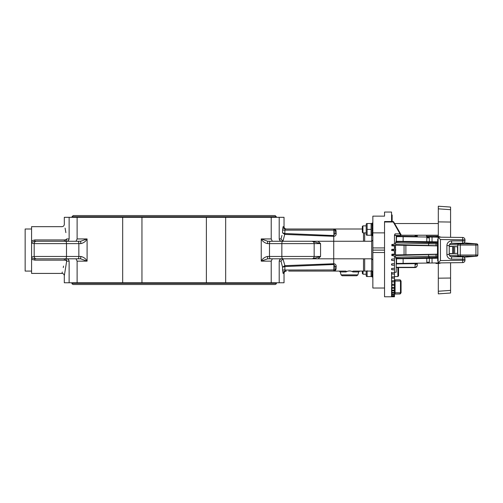 <?xml version="1.0" encoding="UTF-8"?>
<svg xmlns="http://www.w3.org/2000/svg" width="503" height="503" viewBox="0 0 503 503"><rect width="100%" height="100%" fill="white"/><g stroke="black" fill="none" stroke-linecap="round" stroke-linejoin="round"><path stroke-width="0.75" d="M372.855 277.002L372.038 277.002L372.855 277.002M372.855 276.046L372.038 276.046L372.038 277.002M372.038 276.046L372.038 275.084L372.855 275.084M372.824 271.953L372.038 271.953L372.038 275.084M372.038 271.953L372.736 271.727M372.038 271.13L372.038 271.727M372.038 274.273L372.855 274.273M367.121 270.702L367.121 276.543L371.113 276.543L371.113 270.702M366.599 276.543L366.197 275.845L366.197 271.079M366.197 274.204L363.053 274.204L363.053 271.079M362.336 271.079L362.336 273.487L363.053 274.204M391.56 221.534L391.56 212.052L384.544 212.052L384.544 216.145L372.855 216.145L372.855 288.024L384.544 288.024M372.855 223.074L372.038 223.074L372.038 224.036L372.855 224.036M372.855 228.349L372.038 228.349L372.038 230.405L372.855 230.405M372.038 228.349L372.855 228.123M372.855 225.809L372.038 225.809L372.038 228.123M372.855 224.992L372.038 224.992L372.038 225.809M372.855 230.632L372.038 230.632L372.038 232.952L372.855 232.952M372.038 232.952L372.038 233.763L372.855 233.763M372.855 234.725L372.038 234.725L372.038 235.681L372.855 235.681L372.038 235.681M372.038 234.725L372.038 233.763M372.038 224.992L372.038 224.036M367.121 229.381L367.121 223.533L371.113 223.533L371.113 235.222L367.121 235.222L367.121 229.381L371.113 229.381M366.599 235.222L366.197 234.517L366.197 224.237L366.599 223.533M366.197 232.883L362.921 232.883L362.921 225.872L366.197 225.872M362.921 225.872L362.336 226.457L362.336 232.298L362.921 232.883M372.855 232.864L384.544 232.864M394.478 296.783L391.837 296.783L394.478 296.783L391.837 296.6L394.478 296.437L394.478 295.934L391.837 295.909L394.478 295.588L394.478 294.752L391.837 294.714L391.837 294.274L394.478 294.236L394.478 293.079L391.837 293.035L391.837 292.45L394.478 292.406L394.478 290.935L391.837 290.879L391.837 290.162L394.478 290.105L394.478 288.345L391.837 288.276L391.837 287.439L394.478 287.37L394.478 285.333L391.837 285.258L391.837 284.302L394.478 284.22L394.478 281.931L391.837 281.85L391.837 280.787L394.478 280.699L394.478 278.184L391.837 278.09L391.837 276.939L391.56 279.479M391.837 296.783L384.544 296.789L384.544 222.005L393.271 222.005L400.023 233.857L400.533 233.769L393.774 222.062A0.585 0.321 150 0 0 393.271 222.005L393.132 221.534L393.642 221.829L396.226 226.306M393.132 221.534L384.544 221.534L384.544 222.005M400.482 235.429A0.585 0.585 0 0 0 400.985 234.555A0.585 0.585 0 0 1 400.482 235.429L395.062 235.429L395.062 233.857L400.023 233.857L400.482 235.429A0.585 0.585 0 0 0 400.985 234.555L400.533 233.769M395.062 233.857L394.478 235.102L394.478 244.068M395.062 235.429A0.585 0.585 0 0 0 394.478 236.014M392.73 245.873L392.384 245.885M395.062 293.897L394.478 294.343L395.062 293.897L395.062 292.803L394.478 292.803M391.837 287.439L391.837 296.6M391.837 296.456L391.56 277.178M391.837 295.613L391.56 287.609L391.56 296.789M391.837 294.274L391.837 281.85M391.837 292.45L391.837 285.258M391.56 290.734L391.56 290.313L391.837 290.879M391.837 290.162L391.56 285.063M391.56 281.636L391.837 280.787M391.837 276.939L394.478 276.845L394.478 274.129L391.837 274.028L391.837 272.796L391.837 274.028M391.56 273.777L391.56 273.047M391.837 272.796L394.478 272.695L394.478 269.809L391.837 269.702L391.837 268.401L391.837 269.702M391.56 269.438L391.56 268.671M391.837 268.401L394.478 268.294L394.478 265.27L391.837 265.163L391.837 263.805L391.837 265.163M391.56 264.886L391.56 264.081M391.837 263.805L394.478 263.698L394.478 260.567L391.837 260.453L391.837 259.058L391.837 260.453M391.56 260.17L391.56 259.347M391.837 259.058L394.478 258.944L394.478 256.014M393.069 255.687L391.837 255.637L391.837 254.216L391.837 255.637M391.837 254.216L394.478 254.103L394.478 250.865L391.56 250.463L391.837 249.325L394.478 249.211L394.478 245.98L391.837 245.86L391.837 244.445L391.837 245.86M391.837 244.445L393.069 244.389M400.985 281.014L400.482 281.014L400.482 292.803L395.062 292.803L395.062 281.014L400.482 281.014L400.143 279.844L394.478 279.819M400.985 292.803L400.482 292.803L400.023 293.897M394.49 279.844L395.062 279.844L395.062 281.014L394.478 281.014M391.56 276.543L391.56 272.242M397.867 267.571L397.867 276.543L398.571 275.845L398.571 267.571M398.571 272.387L398.571 274.072M392.145 221.534L392.145 214.976L391.56 214.976M394.478 295.588L394.478 295.934M394.478 294.236L394.478 294.752M394.478 292.406L394.478 293.079M394.478 290.105L394.478 290.935M394.478 287.37L394.478 288.345M394.478 284.22L394.478 285.333M394.478 280.699L394.478 281.931M394.478 276.845L394.478 278.184M394.478 272.695L394.478 274.129M394.478 268.294L394.478 269.809M394.478 263.698L394.478 265.27M394.478 258.944L394.478 260.567M392.384 254.191L392.73 254.21M394.478 272.242L396.232 272.242L396.232 263.899L415.321 263.66L414.931 267.571L396.232 267.571M396.232 259.391L395.911 258.454L396.232 258.448M408.48 258.404L396.32 258.234L396.232 263.899M437.491 256.115L395.509 257.272L395.911 258.454M435.969 258.272L435.969 257.404L437.491 257.373M437.491 254.204L395.509 254.92L395.899 255.505L437.491 254.348M395.509 257.272L395.509 256.222L393.283 255.776L392.73 255.115L393.283 254.6L395.509 254.851L395.509 245.156L437.491 245.873M449.242 253.889L457.466 253.305L457.567 252.72L457.466 246.772L449.242 246.193M453.888 253.556L449.242 253.625M454.674 246.577L454.674 253.499M437.491 245.728L395.899 244.571L395.509 245.156M453.888 246.52L449.242 246.451M395.509 245.225L393.283 245.477L392.73 244.98L393.283 244.301L395.509 243.861L395.509 242.804L437.491 243.961M396.232 235.429L396.32 241.849L408.48 241.673M396.232 241.629L395.509 242.804M395.911 241.622L396.232 240.692M408.449 258.404L435.969 257.819L408.423 258.404M476.681 243.873A1.169 1.163 -82.8 0 1 476.819 243.886L463.948 242.861L476.681 243.873L475.719 243.886L475.92 245.055L477.85 245.043L476.819 243.886A1.169 1.163 -82.8 0 1 477.837 245.043L477.85 255.034L475.92 255.021L475.719 256.19L476.681 256.203L463.948 257.215L476.819 256.19A1.169 1.163 -97.2 0 1 476.681 256.203M475.719 243.886L458.925 243.873A1.169 1.151 94.1 0 0 457.774 245.043L475.92 245.055L475.92 255.021L457.774 255.034A1.169 1.151 85.9 0 0 458.925 256.203L475.719 256.19M437.491 242.71L435.969 242.672L435.969 241.805M395.786 250.733L393.283 250.62A0.585 0.585 0 0 1 392.73 250.041A0.585 0.585 0 0 1 393.283 249.457L395.786 249.343M395.509 250.72L393.283 250.62L393.283 249.457L395.509 249.356M441.118 262.887L438.893 263.478L435.969 263.478L435.969 262.95M435.856 237.127L435.969 236.599L438.893 236.599L441.118 237.196M446.903 254.48L449.242 254.48C449.38 255.901 450.166 256.681 451.593 256.819C450.166 256.675 449.374 255.895 449.229 254.48L449.242 245.596C449.374 244.181 450.166 243.402 451.593 243.257L462.641 243.257L462.641 240.924L451.593 240.924A4.69 4.678 180 0 0 446.903 245.596L446.903 254.48A4.69 4.678 180 0 0 451.593 259.158L462.641 259.158L462.641 256.819L451.593 256.819L451.593 259.158M396.32 241.849L396.546 236.624L432.039 237.076L432.039 241.754L426.796 241.685L426.796 237.768L429.329 237.768L429.329 241.717L437.491 241.824L437.491 258.253L429.329 258.36L429.329 262.308L426.796 262.308L426.796 258.391L396.32 258.781L396.32 258.234M427.135 258.039L427.135 258.385M396.232 263.459L396.546 263.453L396.232 263.459M396.546 258.775L396.546 263.453L462.672 262.61L462.641 260.271L464.979 260.271L464.967 259.158A2.339 2.326 -90 0 0 462.641 256.819A2.339 2.339 0 0 1 464.979 259.158L464.967 259.158M396.546 241.302L426.796 241.685M427.135 241.691L427.135 242.037M449.242 254.48L449.242 245.596C449.38 244.175 450.166 243.395 451.593 243.257L451.593 240.924M417.27 264.999L417.27 263.188L417.27 264.999A2.339 2.301 180 0 1 414.931 267.307L396.232 267.307M417.27 235.222L417.27 236.888L417.27 235.222M452.675 253.575L452.675 246.501M464.967 260.271A2.339 2.326 89.3 0 1 462.672 262.61A2.339 2.339 0 0 0 464.979 260.271L464.979 259.158L462.641 259.158L462.641 260.271L440.452 260.554L438.107 262.924L438.119 237.165L440.452 239.522L462.641 239.805L462.672 237.466L432.039 237.076M464.967 239.805A2.339 2.326 90.7 0 0 462.672 237.466A2.339 2.339 0 0 1 464.979 239.805L462.641 239.805L462.641 240.924L464.979 240.924L464.979 239.805L464.967 240.924A2.339 2.326 -90 0 1 462.641 243.257A2.339 2.339 0 0 0 464.979 240.924L464.967 240.924M437.692 260.85L437.692 239.227L438.1 239.227L438.1 260.85L437.692 260.85L438.1 260.85M426.796 237.768L429.329 237.938M429.329 262.308L428.688 262.308L429.329 262.308M426.796 262.308L429.329 262.138M426.796 258.391L432.039 258.322L432.039 263M437.692 239.227L438.1 239.227M414.931 235.222L415.321 236.416A2.339 2.282 -37.4 0 1 416.761 236.882M416.761 263.195A2.339 2.282 -142.6 0 1 415.321 263.66L416.484 263.195M396.232 236.177L415.321 236.416L416.484 236.882M371.692 235.127L371.692 258.806L372.855 259.976M372.855 272.242L371.692 271.079L364.675 271.079L364.675 258.806M353.502 271.086L364.675 271.079M363.506 271.079L363.506 258.806L311.822 258.806L318.072 258.806L320.562 256.467L312.703 258.806M288.709 271.079L333.747 271.079A1.169 1.169 0 0 0 334.91 269.948A1.169 0.805 -178 0 1 336.079 269.187L334.998 271.079L333.747 271.079L345.115 271.079M345.354 271.086L345.894 271.136M346.303 271.746L346.02 271.941C346.668 271.35 346.353 271.06 345.089 271.079M358.683 271.941L357.897 274.883L341.072 274.883L340.28 271.941L346.02 271.941C348.328 270.633 350.635 270.633 352.949 271.941L358.683 271.941L359.815 271.079M353.873 271.079C352.609 271.06 352.301 271.35 352.949 271.941M282.02 258.806C280.46 258.844 279.517 259.623 279.203 261.145L280.982 261.145L282.567 267.181L284.918 266.546L333.728 264.515L333.728 235.561L284.874 233.53L282.567 232.895L284.799 234.411L333.935 236.328C335.344 236.177 336.092 235.329 336.18 233.782L336.079 230.896A1.169 0.805 -2 0 1 334.91 230.129A1.169 1.169 0 0 0 333.747 229.003L286.37 229.003C284.95 228.859 284.17 228.079 284.032 226.664L283.088 226.664A2.339 2.32 -90 0 0 285.408 229.003L284.893 230.129L334.91 230.129L333.747 229.003L333.935 236.328M333.728 264.515L333.703 263.748L284.893 265.659L282.988 258.85L283.447 258.806M280.982 261.145L282.988 258.85M372.855 240.107L371.692 241.27L282.699 241.27M371.692 271.079L371.692 258.806L363.506 258.806M363.506 241.27L363.506 232.883M362.336 229.003L333.747 229.003M283.447 241.27L282.988 241.233L284.918 233.53M284.032 226.664L284.032 217.315L279.203 217.315L279.203 238.938C279.517 240.459 280.454 241.239 282.02 241.27M282.988 241.233L280.982 238.938L279.203 238.938M281.982 235.429L280.982 238.938M341.072 274.883L342.197 275.751L356.765 275.751L346.611 275.751M285.408 271.079L286.37 271.079C284.95 271.218 284.17 271.997 284.032 273.412L283.088 273.412A2.339 2.32 90 0 1 285.408 271.079L284.893 269.948L285.408 271.079M284.918 266.546L284.799 265.672L282.567 267.181L282.585 270.029L333.747 269.948L333.935 264.515L335.011 267.062L334.91 269.948L333.747 269.948L333.747 271.079L334.91 269.948L333.747 271.079L331.949 271.079M283.088 226.664L282.585 230.047L284.893 230.129L284.799 234.411M282.585 230.047L282.567 232.895M261.478 261.007L267.709 258.806L311.822 258.806A2.339 2.339 0 0 0 314.161 256.467L314.161 243.609A2.339 2.339 0 0 0 311.822 241.27L267.709 241.27L261.302 238.969M270.381 258.806A2.339 0.893 -90 0 1 269.489 256.467L269.489 243.609L314.161 243.609A2.339 2.339 0 0 0 311.822 241.27L320.562 243.609L320.562 256.467L314.161 256.467A2.339 2.339 0 0 1 311.822 258.806A2.339 2.339 0 0 0 314.161 256.467L267.483 256.467C264.666 257.09 262.585 258.649 261.246 261.145L261.246 238.938C262.585 241.427 264.666 242.987 267.483 243.609L267.709 241.27M267.709 258.806L267.483 256.467M272.312 241.27L271.218 238.938L271.218 217.315L225.665 217.315L225.665 282.761L271.218 282.761L271.218 261.145L272.312 258.806M333.728 235.561L335.011 233.015L334.91 230.129M335.011 233.015A1.169 0.805 178 0 0 336.18 233.782M335.011 267.062L334.91 269.948L335.011 267.062A1.169 0.805 -178 0 1 336.18 266.294C336.092 264.754 335.344 263.905 333.935 263.748M284.893 269.948L284.799 265.672M314.161 243.609L320.562 243.609L318.072 241.27M279.203 261.145L279.203 282.761L284.032 282.761L284.032 273.412M282.585 270.029L283.088 273.412M271.218 282.761L279.203 282.761M64.39 239.944C61.397 222.527 61.397 222.527 64.39 239.944L64.39 241.27A2.339 2.289 90 0 0 66.679 238.938A2.339 1.006 -5.8 0 1 64.39 239.944L34.814 239.944L31.576 240.761L31.576 273.412L61.963 273.412C63.384 273.55 64.164 274.33 64.302 275.751L64.302 282.761L225.665 282.761M122.675 282.761L122.675 217.315L77.116 217.315L77.116 238.938L76.028 241.27M76.028 258.806L77.116 261.145L77.116 282.761M65.635 258.806L34.814 258.806L32.079 258.127L31.576 257.819L31.576 243.087L34.173 243.609L80.851 243.609C83.674 242.987 85.749 241.427 87.088 238.938L80.625 241.27L36.512 241.27A2.339 2.339 0 0 0 34.173 243.609L34.173 256.467L31.576 256.995M31.576 259.315L34.814 260.133L34.814 258.806L80.625 258.806L87.088 261.145C85.749 258.649 83.674 257.09 80.851 256.467L34.173 256.467A2.339 2.339 0 0 0 36.512 258.806A2.339 2.339 0 0 1 34.173 256.467M80.625 258.806L80.851 256.467M80.851 243.609L80.625 241.27M31.576 242.257L34.814 241.27L36.512 241.27A2.339 2.339 0 0 0 34.173 243.609A2.339 2.339 0 0 1 36.512 241.27L44.107 241.27M66.314 241.27C67.88 241.239 68.817 240.459 69.131 238.938L69.131 217.315L64.302 217.315L64.327 224.432M77.116 217.315L69.131 217.315M69.131 282.761L69.131 261.145C68.817 259.617 67.88 258.844 66.314 258.806M66.679 238.938C63.743 219.773 63.743 219.773 66.679 238.938L69.131 238.938M65.094 228.111L65.874 232.625M64.302 275.751L66.679 261.145A2.339 2.289 90 0 0 64.39 258.806L64.39 260.133A2.339 1.006 -174.2 0 1 66.679 261.145L69.131 261.145M32.079 258.127A2.339 0.629 -46.8 0 0 31.576 258.423L31.576 270.4M31.576 271.079L25.15 271.079L25.15 229.003L31.576 229.003L31.576 241.654A2.339 0.629 -133.2 0 0 32.079 241.949M34.814 239.944L34.814 241.27M64.39 260.133C61.397 277.549 61.397 277.549 64.39 260.133L34.814 260.133M61.963 273.412L62.303 272.029M63.259 267.609L63.541 266.068M206.381 282.761L206.381 217.315L141.953 217.315L141.953 282.761M141.953 217.315L122.675 217.315M225.665 217.315L206.381 217.315M279.203 217.315L271.218 217.315M64.302 224.325C64.164 225.746 63.384 226.526 61.963 226.664L31.576 226.664L31.576 240.761M174.17 284.516L73.187 284.516C72.111 284.025 71.722 283.635 72.017 283.346L276.317 283.346C276.612 283.635 276.222 284.025 275.147 284.516L174.17 284.516M276.317 217.315L276.317 216.73L72.017 216.73L73.187 215.561L275.147 215.561L276.317 216.73M450.581 278.033L438.308 278.19L438.308 291.237L450.581 290.394L450.581 262.761M438.308 278.19L438.308 263.478M438.308 236.599L438.308 221.886L450.581 222.049L450.581 207.066L438.308 206.211L438.308 221.886M450.581 290.394L450.581 293.01L438.308 293.865L438.308 291.237M450.581 237.315L450.581 222.049M400.929 235.222L438.308 235.222L426.619 235.222L426.619 237.007M372.855 274.82L372.038 274.82M372.597 271.507L372.038 271.507M372.038 225.256L372.855 225.256M372.855 230.185L372.038 230.185M372.038 228.569L372.855 228.569M372.855 233.499L372.038 233.499M372.855 252.531L384.544 252.531M397.1 258.429L437.491 257.291M428.587 254.474L428.587 256.228A1.169 1.144 86.5 0 0 429.732 257.398M451.078 256.763L458.925 256.203M404.066 244.754L404.066 255.329M405.77 244.791A0.585 0.453 -89 0 1 405.883 245.181L405.883 254.895A0.585 0.453 -91 0 1 405.77 255.285M428.587 245.602L428.587 243.848A1.169 1.144 93.5 0 1 429.732 242.685L397.1 241.647M408.423 241.673L435.969 242.257L408.449 241.673M460.276 243.886L460.276 256.19M449.537 244.458L457.774 245.043L457.774 255.034L449.537 255.618M458.925 243.873L451.078 243.32M477.837 255.034A1.169 1.163 -97.2 0 1 476.819 256.197L477.85 255.034L477.837 245.049M437.491 242.792L436.359 242.786A1.169 0.314 90.3 0 0 436.038 243.949L436.038 245.716M436.359 242.786L429.732 242.685M436.038 254.361L436.038 256.128A1.169 0.314 89.7 0 0 436.359 257.297M394.478 252.971L395.509 252.896L394.478 252.971M395.509 247.18L394.478 247.105L395.509 247.18M393.283 245.923L393.283 245.477M393.283 254.153L393.283 254.6M453.574 246.514L453.574 253.562M449.242 245.596L446.903 245.596M440.452 260.554L440.452 239.522M430.719 258.341L430.719 257.957M430.719 242.125L430.719 241.736M414.931 235.398A2.339 2.301 0 0 1 417.119 236.888M417.119 263.188A2.339 2.301 180 0 1 414.931 264.679M403.129 263.371L403.129 258.693M403.129 241.383L403.129 236.712M372.855 250.11L384.544 250.11M384.544 247.935L372.855 247.935M336.079 269.187L336.18 266.294M335.941 230.173L336.079 230.896L334.998 229.003M364.675 241.27L364.675 232.883M282.736 258.806A2.339 0.893 -90 0 1 281.843 256.467L281.843 243.609A2.339 0.893 -90 0 1 282.736 241.27M267.483 243.609L269.489 243.609A2.339 0.893 -90 0 1 270.381 241.27M271.218 238.938L261.246 238.938M261.246 261.145L271.218 261.145M77.116 261.145L87.088 261.145L87.088 238.938L77.116 238.938M77.952 241.27A2.339 0.893 -90 0 1 78.845 243.609L78.845 256.467A2.339 0.893 -90 0 1 77.952 258.806M65.597 241.27A2.339 0.893 90 0 1 66.497 243.609L66.497 256.467A2.339 0.893 -90 0 1 65.597 258.806M450.581 209.682L438.308 208.839M426.619 236.247L438.308 236.247M372.038 275.845L371.635 276.543M372.038 224.237L371.635 223.533M372.038 234.517L371.635 235.222M394.78 294.048L400.143 293.972L401.067 292.803L401.067 281.014L400.143 279.844M397.867 276.543L394.478 276.543M392.73 245.904L392.73 244.974M392.73 254.178L392.73 255.103M414.931 267.571C416.352 267.433 417.132 266.653 417.27 265.232M340.28 271.941L339.154 271.079M357.897 274.883L356.765 275.751M72.017 282.761L72.017 283.346M276.317 282.761L276.317 283.346M72.017 217.315L72.017 216.73M438.308 223.533L394.622 223.533"/></g></svg>
